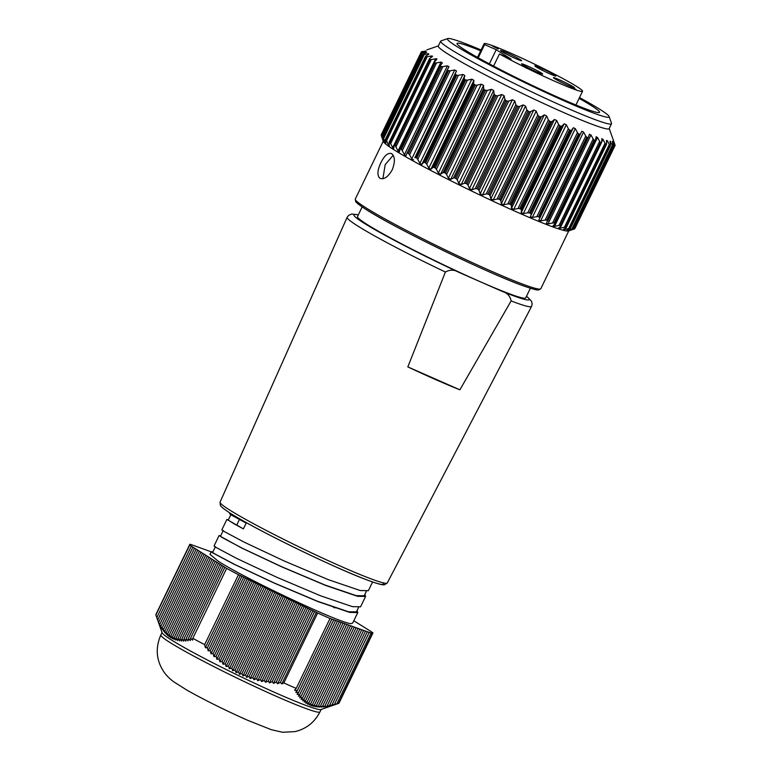 <?xml version="1.0" encoding="UTF-8"?>
<svg xmlns="http://www.w3.org/2000/svg" width="771" height="771" viewBox="0 0 771 771"><rect width="100%" height="100%" fill="white"/><g stroke="black" fill="none" stroke-linecap="round" stroke-linejoin="round"><path stroke-width="1.16" d="M155.887 615.017A101.724 6.515 25.8 0 0 155.896 615.056L189.714 545.107A101.724 6.515 -154.2 0 1 189.685 544.605L155.877 614.545A101.724 6.515 25.8 0 0 155.887 615.017L162.103 632.75A88.386 5.667 25.8 0 0 278.321 694.016A88.386 5.667 25.8 0 0 320.919 709.522L338.671 703.374A101.724 6.515 25.8 0 0 339.038 703.094L372.856 633.145A101.724 6.515 -154.2 0 1 372.287 633.483L338.479 703.431A101.724 6.515 25.8 0 0 338.671 703.374M155.896 615.056L159.048 623.276L162.344 629.377L162.228 627.912L163.577 631.141L163.5 629.599L164.869 632.769L164.83 631.15L166.228 634.263L166.237 632.557L167.664 635.603L167.702 633.82L169.167 636.807L169.244 634.947L170.738 637.858L170.854 635.921L172.386 638.764L172.531 636.759L174.101 639.516L174.285 637.453L175.894 640.132L176.096 638.002L177.744 640.595L177.985 638.407L179.672 640.923L179.932 638.677L181.657 641.115L181.946 638.822L183.72 641.173L184.018 638.831L185.83 641.106L186.158 638.725L188.008 640.903L188.355 638.494L190.244 640.595L190.601 638.147L192.528 640.161L192.808 638.34A101.724 6.515 25.8 0 0 204.662 644.633L205.375 647.727L207.447 647.785L208.16 650.791L210.281 650.772L211.003 653.741L213.162 653.635L213.914 656.564L216.102 656.381L216.873 659.263L219.109 659.003L219.899 661.836L222.173 661.489L222.992 664.274L225.305 663.841L226.154 666.568L228.505 666.057L229.382 668.727L231.772 668.129L232.678 670.741L235.107 670.066L236.042 672.601L238.509 671.849L239.482 674.317L241.988 673.497L242.99 675.888L245.535 674.991L246.575 677.314L249.149 676.35L250.228 678.596L252.83 677.564L253.948 679.723L256.579 678.644L257.736 680.716L260.396 679.588L261.591 681.574L264.27 680.388L265.513 682.296L268.212 681.072L269.493 682.894L272.211 681.622L273.532 683.366L276.269 682.056L277.637 683.723L280.384 682.383L281.791 683.964L283.824 682.952A101.724 6.515 25.8 0 0 289.645 685.535A101.724 6.515 25.8 0 0 296.228 688.397L294.561 690.286L297.375 690.517L295.756 692.339L298.608 692.493L296.999 694.285L299.9 694.353L298.31 696.097L301.249 696.088L299.678 697.794L302.656 697.697L301.114 699.355L304.131 699.172L302.608 700.781L305.663 700.511L304.179 702.063L307.272 701.726L305.808 703.21L308.94 702.786L307.513 704.212L310.684 703.711L309.287 705.07L312.496 704.492L311.127 705.773L314.375 705.128L313.045 706.332L316.322 705.619L315.031 706.747L318.336 705.966L317.093 707.017L320.428 706.169L319.213 707.142L322.586 706.236L321.411 707.132L324.803 706.169L323.675 706.978L338.479 703.431M296.228 688.397L330.036 618.458A101.724 6.515 -154.2 0 1 317.633 613.012L283.824 682.952M204.662 644.633L238.48 574.694A101.724 6.515 -154.2 0 1 226.616 568.4L192.808 638.34M371.121 631.777L372.836 632.644A101.724 6.515 -154.2 0 1 372.856 633.145M189.685 544.605A101.724 6.515 -154.2 0 1 190.254 544.268L211.225 551.814M189.714 545.107L226.616 568.4M238.48 574.694L317.633 613.012M330.036 618.458L372.287 633.483M371.198 631.613L353.812 620.78M156.831 617.542L191.353 546.138M157.795 619.865L192.943 547.15M158.807 622.062L194.533 548.162M159.886 624.144L196.133 549.174M161.023 626.091L197.723 550.176M162.228 627.912L199.323 551.188M163.5 629.599L200.913 552.2M164.83 631.15L202.513 553.212M166.237 632.557L204.103 554.214M167.702 633.82L205.693 555.226M169.244 634.947L207.293 556.238M170.854 635.921L208.883 557.25M172.531 636.759L210.483 558.252M174.285 637.453L212.073 559.264M176.096 638.002L213.673 560.276M177.985 638.407L215.263 561.288M179.932 638.677L216.863 562.3M181.946 638.822L218.453 563.302M184.018 638.831L220.043 564.314M186.158 638.725L221.643 565.326M188.355 638.494L223.233 566.338M190.601 638.147L224.833 567.34M316.418 612.319L281.791 683.964M207.447 647.785L241.969 576.38M240.321 575.445L205.375 647.727M210.281 650.772L245.429 578.057M243.781 577.122L208.16 650.791M213.162 653.635L248.888 579.734M247.24 578.799L211.003 653.741M216.102 656.381L252.348 581.411M250.691 580.476L213.914 656.564M219.109 659.003L255.808 583.088M254.151 582.144L216.873 659.263M222.173 661.489L259.268 584.765M257.61 583.82L219.899 661.836M225.305 663.841L262.728 586.442M261.07 585.497L222.992 664.274M228.505 666.057L266.188 588.109M264.53 587.174L226.154 666.568M231.772 668.129L269.648 589.786M267.99 588.851L229.382 668.727M235.107 670.066L273.098 591.463M271.45 590.528L232.678 670.741M238.509 671.849L276.558 593.14M274.91 592.205L236.042 672.601M241.988 673.497L280.018 594.817M278.37 593.882L239.482 674.317M245.535 674.991L283.477 596.494M281.829 595.559L242.99 675.888M249.149 676.35L286.937 598.171M285.289 597.236L246.575 677.314M252.83 677.564L290.397 599.848M288.749 598.913L250.228 678.596M256.579 678.644L293.857 601.525M292.209 600.59L253.948 679.723M260.396 679.588L297.317 603.201M295.669 602.267L257.736 680.716M264.27 680.388L300.777 604.878M299.129 603.934L261.591 681.574M268.212 681.072L304.237 606.555M302.589 605.611L265.513 682.296M272.211 681.622L307.696 608.232M306.048 607.288L269.493 682.894M276.269 682.056L311.156 609.9M309.499 608.965L273.532 683.366M280.384 682.383L314.616 611.576M312.959 610.642L277.637 683.723M297.375 690.517L331.896 619.113M298.608 692.493L333.756 619.778M299.9 694.353L335.626 620.453M301.249 696.088L337.486 621.118M302.656 697.697L339.356 621.783M304.131 699.172L341.216 622.448M305.663 700.511L343.085 623.113M307.272 701.726L344.945 623.778M308.94 702.786L346.815 624.452M310.684 703.711L348.675 625.117M312.496 704.492L350.545 625.782M314.375 705.128L352.405 626.447M316.322 705.619L354.275 627.112M318.336 705.966L356.135 627.777M320.428 706.169L358.004 628.442M322.586 706.236L359.864 629.117M324.803 706.169L361.734 629.782M327.087 705.966L363.594 630.447M329.439 705.629L365.464 631.112M331.838 705.176L367.324 631.777M334.306 704.598L369.193 632.442M336.831 703.913L371.053 633.116M515.934 58.702A11.729 0.752 25.8 0 0 521.63 60.726A11.729 0.752 25.8 0 0 506.21 52.544A11.729 0.752 25.8 0 0 500.514 50.52A11.729 0.752 25.8 0 0 515.934 58.702M550.224 74.026A11.729 0.752 25.8 0 0 555.91 76.05A11.729 0.752 25.8 0 0 540.49 67.867A11.729 0.752 25.8 0 0 534.804 65.843A11.729 0.752 25.8 0 0 550.224 74.026M568.844 85.822A11.729 0.752 25.8 0 0 574.54 87.846A11.729 0.752 25.8 0 0 559.12 79.664A11.729 0.752 25.8 0 0 553.424 77.64A11.729 0.752 25.8 0 0 568.844 85.822M536.982 72.031A11.729 0.752 25.8 0 0 542.678 74.055A11.729 0.752 25.8 0 0 527.258 65.872A11.729 0.752 25.8 0 0 521.562 63.848A11.729 0.752 25.8 0 0 536.982 72.031M489.373 63.877L496.225 49.701L511.057 59.088L499.444 53.98A54.664 3.498 25.8 0 0 556.007 81.813A54.664 3.498 25.8 0 0 582.558 91.248A54.664 3.498 25.8 0 0 510.662 53.103A54.664 3.498 25.8 0 0 484.121 43.668A54.664 3.498 25.8 0 0 484.612 44.583L478.222 57.806M537.695 66.046L543.218 68.6L537.348 66.094M536.751 65.747L537.387 65.921M543.15 68.744L542.476 68.474M527.403 67.829L533.667 70.942L526.815 67.79M526.207 67.434L527.046 67.675M570.434 86.93L575.956 89.359L570.415 86.988M496.225 49.701L484.612 44.583M497.931 48.583L492.756 46.25L497.883 48.679M499.444 53.98L493.575 66.104M498.249 48.91L494.625 47.137L498.23 48.949M391.735 153.699C395.07 156.715 395.224 162.122 392.198 169.899C388.015 177.041 383.9 179.826 379.862 178.265C377.019 175.47 377.347 170.285 380.864 162.71C384.556 155.366 388.179 152.359 391.735 153.699L391.311 153.477M393.191 155.299L385.201 164.628L382.888 178.699M425.949 56.823L427.153 56.794L386.541 140.814L385.876 139.715L425.949 56.823A107.641 6.9 -154.2 0 1 425.563 56.543L385.49 139.445A107.641 6.9 25.8 0 0 385.876 139.715M423.134 54.625L424.223 54.548L383.601 138.568L383.062 137.517L423.134 54.625A107.641 6.9 -154.2 0 1 422.894 54.413L382.821 137.305A107.641 6.9 25.8 0 0 383.062 137.517M421.564 53.006L422.518 52.871L381.905 136.881L381.491 135.898L421.564 53.006A107.641 6.9 -154.2 0 1 421.467 52.862L381.394 135.754A107.641 6.9 25.8 0 0 381.491 135.898M381.443 135.802L381.182 134.877L421.255 51.985L422.065 51.782L421.602 52.717M422.537 51.416L421.303 51.908A107.641 6.9 -154.2 0 0 421.265 51.965L381.192 134.867A107.641 6.9 25.8 0 0 381.192 134.867A107.641 6.9 25.8 0 0 381.182 134.877M613.475 141.334L614.776 145.941A107.641 6.9 -154.2 0 1 614.66 145.979L574.578 228.881A107.641 6.9 25.8 0 0 574.617 228.871A107.641 6.9 25.8 0 0 574.703 228.833L614.776 145.941L614.583 145.054M613.34 140.891L615.123 145.334L575.05 228.226L574.222 228.63L575.05 228.226L615.123 145.334A107.641 6.9 -154.2 0 0 615.094 145.218L614.757 144.264M569.817 230.327L573.113 228.939L613.196 146.047A107.641 6.9 -154.2 0 1 612.935 146.018L572.863 228.91A107.641 6.9 25.8 0 0 573.113 228.939L572.545 229.247M574.578 228.881L569.152 230.596M613.157 145.227L612.453 142.134M612.28 141.372L614.66 145.979M567.948 229.758L570.299 228.428L610.372 145.536A107.641 6.9 -154.2 0 1 609.977 145.44L569.904 228.332A107.641 6.9 25.8 0 0 570.299 228.428L569.885 228.814M572.863 228.91L566.984 230.23M610.497 144.794L609.986 141.257L610.642 141.459L610.16 142.442M609.986 141.257L612.935 146.018M483.629 88.607L484.361 89.735L444.289 172.627L443.007 172.627L483.629 88.607L483.562 85.34L440.598 174.207L443.007 172.627M473.606 83.432L474.223 84.502L434.15 167.403L432.994 167.452L473.606 83.432L473.905 80.329L430.941 169.196L432.994 167.452M464.171 78.449L464.662 79.461L424.58 162.363L423.558 162.459L464.171 78.449L464.846 75.519L421.882 164.387L423.558 162.459M455.449 73.717L455.786 74.671L415.714 157.573L414.827 157.737L456.499 70.971L414.827 157.737M406.924 153.333L406.018 155.617L404.428 154.701L447.382 65.834L448.973 66.749L447.537 69.313L447.739 70.2L407.348 152.995M399.937 149.295L399.407 151.771L398.048 150.952L441.002 62.085L442.371 62.904L440.559 65.284L400.361 148.928M393.971 145.7L393.817 148.36L393.451 148.716L392.69 147.646L435.644 58.779L436.906 58.818L436.772 59.492L434.593 61.68L394.357 145.295M429.958 59.569L431.278 59.589L390.666 143.599L389.885 142.462L429.958 59.569A107.641 6.9 -154.2 0 1 429.437 59.232L389.365 142.124A107.641 6.9 25.8 0 0 389.885 142.462M609.138 116.556L611.499 123.302A94.881 6.081 -154.2 0 1 611.509 123.746L609.138 128.641A94.881 6.081 -154.2 0 1 542.678 103.054A94.881 6.081 -154.2 0 1 447.855 53.97A94.881 6.081 -154.2 0 1 438.294 46.058L440.665 41.152A94.881 6.081 -154.2 0 1 441.012 40.882L447.768 38.55A89.802 5.754 25.8 0 0 456.49 46.289A89.802 5.754 25.8 0 0 548.769 93.917A89.802 5.754 25.8 0 0 609.138 116.556A89.802 5.754 25.8 0 0 600.098 109.482A89.802 5.754 25.8 0 0 579.493 97.57M425.505 51.011L422.065 51.782M422.219 52.418L425.708 50.925M426.026 52.582L426.363 51.888L422.518 52.871M423.491 53.903L426.691 52.235M427.683 54.886L428.281 53.642L424.223 54.548M428.281 53.642L428.888 54.124L428.281 53.642M425.997 55.955L428.888 54.124M430.382 58.027L431.384 55.955L427.153 56.794M431.384 55.955L432.589 56.196M429.717 58.557L432.261 56.553M435.644 58.779L431.278 59.589M481.065 49.98A89.802 5.754 25.8 0 0 447.768 38.55M611.509 123.746A94.881 6.081 -154.2 0 1 545.049 98.148A94.881 6.081 -154.2 0 1 450.225 49.065A94.881 6.081 -154.2 0 1 440.665 41.152M579.108 98.38A79.114 5.069 -154.2 0 1 591.55 105.723A79.114 5.069 -154.2 0 1 599.52 112.325A79.114 5.069 -154.2 0 1 544.104 90.978A79.114 5.069 -154.2 0 1 465.029 50.048A79.114 5.069 -154.2 0 1 457.058 43.455A79.114 5.069 -154.2 0 1 480.67 50.799M574.617 228.871L568.478 230.992A103.025 6.602 -154.2 0 1 493.777 201.559A103.025 6.602 -154.2 0 1 393.721 149.613A103.025 6.602 -154.2 0 1 383.341 141.498L382.801 139.946M390.666 143.599L392.69 147.646M389.268 145.815L389.104 142.577M389.297 145.42L388.43 144.813L389.153 143.319M386.541 140.814L388.43 144.813M385.49 139.445L385.384 139.965L385.49 139.445M385.924 142.992L385.317 142.51L385.924 142.992L385.384 139.965M383.601 138.568L385.317 142.51L385.693 141.729M382.821 137.305L382.879 137.913L382.821 137.305M383.727 141.103L382.879 137.913M381.905 136.881L383.553 140.447M381.394 135.754L421.467 52.833M382.695 139.57L381.597 136.438M573.971 229.074L574.703 228.833L614.776 145.931M569.904 228.332L568.68 228.515L609.292 144.495L607.384 140.698L606.575 142.375M564.979 228.409L564.42 229.565L568.68 228.515M564.42 229.565L563.524 229.305L564.42 229.565M566.02 227.763L563.524 229.305M565.741 227.146A107.641 6.9 25.8 0 0 566.28 227.31L606.353 144.418A107.641 6.9 -154.2 0 1 605.823 144.244L565.741 227.146L564.411 227.262L605.023 143.252L602.989 139.358L601.621 142.182M561.057 226.086L560.025 228.226L564.411 227.262M560.025 228.226L558.638 228.091M561.009 226.134L558.869 227.831M560.45 225.363A107.641 6.9 25.8 0 0 561.105 225.595L601.178 142.702A107.641 6.9 -154.2 0 1 600.522 142.471L560.45 225.363L559.014 225.431L599.626 141.411L597.506 137.45L554.542 226.308L559.014 225.431M554.542 226.308L553.009 225.99M554.908 223.918L553.144 225.797M554.079 223.012A107.641 6.9 25.8 0 0 554.85 223.311L594.923 140.409A107.641 6.9 -154.2 0 1 594.152 140.12L554.079 223.012L552.556 223.031L593.178 139.011L591 134.992L548.036 223.86L552.556 223.031M548.036 223.86L546.369 223.33M547.815 221.171L547.593 220.477L546.427 223.224M546.716 220.13A107.641 6.9 25.8 0 0 547.593 220.477L587.666 137.585A107.641 6.9 -154.2 0 1 586.789 137.228L546.716 220.13L545.136 220.101L585.748 136.081L583.57 132.034L540.606 220.901L545.136 220.101M540.606 220.901L538.794 220.149L581.758 131.282L538.794 220.149M539.796 217.914L539.44 217.143L579.513 134.25A107.641 6.9 -154.2 0 1 578.529 133.846L538.457 216.738A107.641 6.9 25.8 0 0 539.44 217.143M538.457 216.738L536.828 216.67L577.44 132.651L575.301 128.593L532.347 217.461L536.828 216.67M532.347 217.461L530.352 216.612L573.316 127.755L571.59 130.174L530.352 216.612M530.978 214.193L530.477 213.355L570.55 130.453A107.641 6.9 -154.2 0 1 569.49 130L529.417 212.892A107.641 6.9 25.8 0 0 530.477 213.355M529.417 212.892L527.75 212.796L568.362 128.786L566.319 124.738L523.355 213.596L527.75 212.796M523.355 213.596L521.215 212.661L564.17 123.794L562.078 126.03L521.466 210.049L521.215 212.661M521.466 210.049L520.83 209.143L560.912 126.242A107.641 6.9 -154.2 0 1 559.775 125.74L519.702 208.642A107.641 6.9 25.8 0 0 520.83 209.143M519.702 208.642L518.025 208.527L558.638 124.507L556.71 120.498L513.756 209.365L518.025 208.527M513.756 209.365L511.491 208.343L554.455 119.486L551.997 121.529L511.385 205.549L511.491 208.343M511.385 205.549L510.633 204.575L550.706 121.683A107.641 6.9 -154.2 0 1 549.521 121.143L509.448 204.036A107.641 6.9 25.8 0 0 510.633 204.575M509.448 204.036L507.781 203.92L548.393 119.9L546.629 115.939L503.675 204.797L507.781 203.92M503.675 204.797L501.314 203.717L544.278 114.86L541.473 116.729L500.861 200.749L501.314 203.717M500.861 200.749L500.013 199.708L540.086 116.816A107.641 6.9 -154.2 0 1 538.862 116.248L498.779 199.14A107.641 6.9 25.8 0 0 500.013 199.708M498.779 199.14L497.131 199.024L537.753 115.004L536.192 111.111L493.238 199.978L497.131 199.024M493.238 199.978L490.819 198.851L533.783 109.983L530.66 111.679L490.038 195.699L490.819 198.851M490.038 195.699L489.103 194.61L529.176 111.718A107.641 6.9 -154.2 0 1 527.923 111.13L487.85 194.022A107.641 6.9 25.8 0 0 489.103 194.61M487.85 194.022L486.241 193.906L526.863 109.887L525.543 106.09L482.588 194.957L486.241 193.906M482.588 194.957L480.14 193.791L523.104 104.923L519.683 106.465L479.061 190.485L480.14 193.791M479.061 190.485L478.049 189.348L518.122 106.446A107.641 6.9 -154.2 0 1 516.869 105.849L476.786 188.741A107.641 6.9 25.8 0 0 478.049 189.348M476.786 188.741L475.244 188.644L515.857 104.625L514.816 100.934L471.862 189.801L475.244 188.644M471.862 189.801L469.414 188.616L512.378 99.748L508.687 101.136L468.064 185.156L469.414 188.616M468.064 185.156L466.995 183.98L507.067 101.088A107.641 6.9 -154.2 0 1 505.824 100.471L465.751 183.373A107.641 6.9 25.8 0 0 466.995 183.98M465.751 183.373L464.277 183.296L504.889 99.276L504.147 95.71L461.193 184.577L464.277 183.296M461.193 184.577L458.784 183.392L501.738 94.525L497.815 95.768L457.203 179.788L458.784 183.392M457.203 179.788L456.085 178.583L496.167 95.691A107.641 6.9 -154.2 0 1 494.943 95.074L454.871 177.976A107.641 6.9 25.8 0 0 456.085 178.583M454.871 177.976L453.483 177.937L494.105 93.917L493.691 90.496L450.727 179.364L453.483 177.937M450.727 179.364L448.385 178.178L491.339 89.311L487.214 90.438L446.602 174.458L448.385 178.178M446.602 174.458L445.465 173.234L485.547 90.332A107.641 6.9 -154.2 0 1 484.361 89.735M444.289 172.627A107.641 6.9 25.8 0 0 445.465 173.234M440.598 174.207L438.352 173.051L481.306 84.184L477.027 85.205L436.405 169.225L438.352 173.051M436.405 169.225L435.278 167.991L475.35 85.089A107.641 6.9 -154.2 0 1 474.223 84.502M434.15 167.403A107.641 6.9 25.8 0 0 435.278 167.991M430.941 169.196L428.821 168.078L471.785 79.211L467.371 80.145L426.758 164.165L428.821 168.078M426.758 164.165L425.64 162.922L465.713 80.02A107.641 6.9 -154.2 0 1 464.662 79.461M424.58 162.363A107.641 6.9 25.8 0 0 425.64 162.922M421.882 164.387L419.916 163.327L462.87 74.459L458.388 75.327L417.766 159.346L419.916 163.327M417.766 159.346L416.687 158.103L456.76 75.201A107.641 6.9 -154.2 0 1 455.786 74.671M415.714 157.573A107.641 6.9 25.8 0 0 416.687 158.103M413.535 159.838L411.743 158.845L454.707 69.978L450.177 70.797L409.565 154.817L411.743 158.845M409.565 154.817L408.534 153.593L448.606 70.691A107.641 6.9 -154.2 0 1 447.739 70.2M407.666 153.101A107.641 6.9 25.8 0 0 408.534 153.593M402.25 150.653L401.286 149.439L441.359 66.547L442.872 66.634L402.25 150.653L404.428 154.701M400.525 148.996A107.641 6.9 25.8 0 0 401.286 149.439M395.928 146.895L395.041 145.719L435.114 62.817L436.54 62.875L395.928 146.895L398.048 150.952M394.405 145.324A107.641 6.9 25.8 0 0 395.041 145.719M441.359 66.547A107.641 6.9 -154.2 0 1 440.598 66.104M435.114 62.817A107.641 6.9 -154.2 0 1 434.478 62.432M436.906 58.818L436.772 59.492M434.593 61.68L434.43 62.403M441.002 62.085L436.54 62.875M440.559 65.284L440.463 65.988M447.382 65.834L442.872 66.634M447.537 69.313L447.488 69.968M448.606 70.691L450.177 70.797M454.707 69.978L456.499 70.971M456.76 75.201L458.388 75.327M462.87 74.459L464.846 75.519M465.713 80.02L467.371 80.145M471.785 79.211L473.905 80.329M475.35 85.089L477.027 85.205M481.306 84.184L483.562 85.34M485.547 90.332L487.214 90.438M491.339 89.311L493.691 90.496M494.105 93.917L494.943 95.074M496.167 95.691L497.815 95.768M501.738 94.525L504.147 95.71M504.889 99.276L505.824 100.471M507.067 101.088L508.687 101.136M512.378 99.748L514.816 100.934M515.857 104.625L516.869 105.849M518.122 106.446L519.683 106.465M523.104 104.923L525.543 106.09M526.863 109.887L527.923 111.13M529.176 111.718L530.66 111.679M533.783 109.983L536.192 111.111M537.753 115.004L538.862 116.248M540.086 116.816L541.473 116.729M544.278 114.86L546.629 115.939M548.393 119.9L549.521 121.143M550.706 121.683L551.997 121.529M554.455 119.486L556.71 120.498M558.638 124.507L559.775 125.74M560.912 126.242L562.078 126.03M564.17 123.794L566.319 124.738M568.362 128.786L569.49 130M570.55 130.453L571.59 130.174M573.316 127.755L575.301 128.593M577.44 132.651L578.529 133.846M579.513 134.25L580.418 133.894M581.758 131.282L583.57 132.034M585.748 136.081L586.789 137.228M587.666 137.585L588.427 137.151L587.666 137.585M589.439 134.231L588.427 137.151M589.381 134.356L591 134.992M593.178 139.011L594.152 140.12M594.923 140.409L595.53 139.908L594.923 140.409M596.185 136.66L595.53 139.908M596.108 136.93L597.506 137.45M599.626 141.411L600.522 142.471M601.178 142.702L601.621 142.115L601.178 142.702M601.91 138.558L601.621 142.115M601.823 138.973L602.989 139.358M605.023 143.252L605.823 144.244M606.353 144.418L606.632 143.753L606.353 144.418M606.478 140.447L607.384 140.698L606.478 140.447L606.632 143.753M609.292 144.495L609.977 145.44M614.603 145.102L614.844 144.611L615.123 145.334M530.371 288.238L525.706 297.876A93.416 5.985 -154.2 0 1 480.343 281.752A93.416 5.985 -154.2 0 1 357.493 216.564L362.158 206.917M228.447 519.731L226.876 519.442L221.855 529.822L222.983 530.843L243.954 542.042L284.094 560.931L328.388 579.686L360.211 590.528L368.355 590.702L372.576 581.97M226.876 519.442L243.395 528.867L246.171 523.123L230.78 514.729L229.652 513.708L229.97 513.033M212.863 551.969L211.293 551.679L212.459 552.73L233.536 563.967L273.744 582.876L318.009 601.611L349.735 612.405L357.783 612.56L352.752 622.958L351.374 623.633C342.854 624.664 244.686 578.578 217.952 561.018L210.011 554.33M334.884 607.895L334.151 607.432M220.651 535.855L219.08 535.566L214.068 545.945L215.196 546.967L236.157 558.156L276.307 577.045L320.601 595.8L352.414 606.652L360.558 606.816L365.579 596.436L364.866 594.374M219.08 535.566L241.333 547.853L281.531 566.762L325.805 585.497L357.532 596.291L365.579 596.436M357.783 612.56L357.079 610.487M511.125 300.941C510.142 295.823 506.942 292.546 501.516 291.101L459.487 272.606C454.784 269.599 450.091 269.407 445.407 272.028A102.408 6.563 -154.2 0 1 357.474 225.816A102.408 6.563 -154.2 0 1 347.152 217.287L220.063 502.123A92.867 5.946 25.8 0 0 229.421 509.862A92.867 5.946 25.8 0 0 322.153 557.867A92.867 5.946 25.8 0 0 387.283 582.963L531.556 306.434A102.408 6.563 -154.2 0 1 511.125 300.941L459.873 389.808A99.286 6.361 -154.2 0 1 407.83 366.909L445.407 272.028M334.074 607.615L333.361 607.163M215.446 546.61L212.671 552.354L213.827 553.366L234.509 564.362L273.946 582.866L317.373 601.207L348.502 611.76L356.404 611.885L358.496 607.558M223.243 530.496L220.467 536.231L221.614 537.242L242.296 548.239L281.743 566.752L325.169 585.093L356.289 595.646L364.191 595.771L366.283 591.444M231.03 514.373L228.255 520.117L235.483 524.743M243.395 528.867L236.716 525.292L239.386 519.5M459.873 389.808L407.83 366.909M319.965 711.893C314.597 722.311 306.289 728.884 295.042 731.602L282.62 732.277L271.353 729.713L247.51 720.23C225.151 710.274 205.067 700.309 187.266 690.344L173.62 681.718C169.533 678.615 166.372 675.444 164.117 672.225C156.243 660.631 155.144 648.209 160.821 634.967A88.386 5.667 25.8 0 0 277.049 696.647A88.386 5.667 25.8 0 0 319.965 711.893L321.16 709.436M355.286 199.043A103.025 6.602 25.8 0 0 365.666 207.64A103.025 6.602 25.8 0 0 468.643 260.935A103.025 6.602 25.8 0 0 540.808 288.73L538.621 289.973C537.879 290.021 536.394 290.407 524.357 286.205C490.25 274.418 394.54 228.033 366.071 209.481C356.973 203.621 356.125 202.204 355.672 201.53L355.286 199.043L383.245 141.209M538.775 289.067A101.493 6.505 -154.2 0 1 470.031 263.162A101.493 6.505 -154.2 0 1 366.225 209.558M400.091 148.996L440.376 65.66M406.972 153.227L447.479 69.438M588.312 137.392L547.911 220.969M571.754 229.16L612.376 145.15M573.614 229.199L614.236 145.179M501.516 291.101A97.416 6.245 25.8 0 0 526.477 296.286M358.264 214.964A97.416 6.245 25.8 0 0 376.142 230.356A97.416 6.245 25.8 0 0 459.487 272.606M382.753 582.722A90.024 5.773 -154.2 0 1 327.203 563.003A90.024 5.773 -154.2 0 1 230.5 513.341M160.821 634.967L162.016 632.499M484.121 43.668L477.48 57.391M582.558 91.248L575.918 104.981M526.66 67.569L526.333 68.262M542.823 68.503L542.485 69.197M539.767 66.99L539.43 67.675M537.175 65.863L536.838 66.557M438.381 45.884L426.816 49.884M568.767 230.895L540.808 288.73M609.225 128.468L615.036 145.064M434.362 61.979L394.039 145.401M440.434 65.477L400.004 149.121M447.508 69.371L406.943 153.275M588.379 137.286L547.873 221.075M595.443 140.187L555.053 223.725M601.534 142.539L561.249 225.864M606.565 144.302L566.367 227.464M610.487 145.468L570.347 228.495M613.234 146.008L573.142 228.958M422.884 54.327L382.773 137.305M425.534 56.37L385.375 139.455M429.38 58.933L389.143 142.163M387.283 582.963L384.44 584.784C383.968 584.553 384.006 586.297 367.295 580.052C334.402 567.967 254.652 529.079 230.211 513.187C219.388 506.152 220.419 505.198 220.4 505.477L220.063 502.123M209.972 554.407L211.293 551.679M531.556 306.434L532.173 303.996L531.441 301.095L526.526 296.18M358.313 214.868L351.836 214.001L348.665 215.311L347.152 217.287"/></g></svg>
